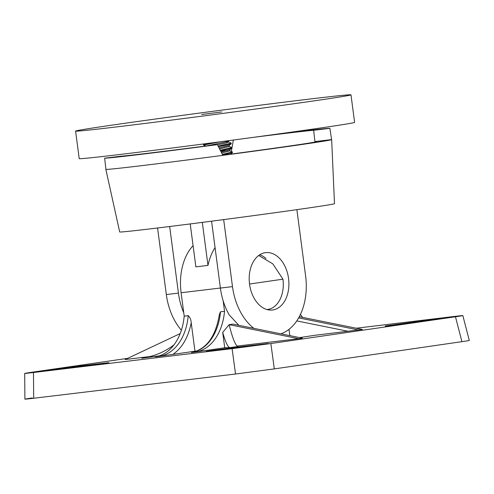 <?xml version="1.0" encoding="UTF-8"?>
<svg xmlns="http://www.w3.org/2000/svg" width="494" height="494" viewBox="0 0 494 494"><rect width="100%" height="100%" fill="white"/><g stroke="black" fill="none" stroke-linecap="round" stroke-linejoin="round"><path stroke-width="0.74" d="M211.895 350.771L206.183 351.364L210.975 350.579L236.274 347.239L268.205 343.503L211.895 350.771M52.549 369.907L46.837 370.5L51.623 369.716L76.922 366.375L108.859 362.633L52.549 369.907M258.708 255.472L272.842 263.882L282.957 279.178A27.775 18.945 -96.8 0 1 267.834 309.435A27.775 18.945 -96.8 0 1 267.52 309.479A27.775 18.945 -96.8 0 1 266.958 309.534M356.254 328.22L454.06 316.475C465.015 315.191 465.484 315.289 455.474 316.771L462.835 315.567L469.3 340.49L467.256 340.885L274.312 368.901L235.539 374.02L33.678 398.257C22.718 399.547 22.249 399.448 32.258 397.96M299.846 337.569L314.388 335.358L362.374 329.455L299.296 316.71M300.476 314.351A52.667 35.92 83.2 0 0 302.637 317.383M224.721 347.757L229.988 347.591L238.182 346.498A67.357 8.207 -97.6 0 1 229.16 324.663L232.915 324.12L302.377 338.155L298.629 338.699L229.16 324.663L222.695 332.376L224.721 347.757L195.501 351.994A52.667 35.92 83.2 0 0 224.535 311.3L223.158 300.815M302.377 338.155L232.915 324.12M289.009 329.35L289.83 335.543M461.939 341.687L455.474 316.771L270.86 343.54L232.087 348.659L33.475 372.513C22.52 373.797 22.045 373.699 32.061 372.217L127.65 358.354M24.904 399.164L24.7 373.415L32.061 372.217M385.314 325.954L440.697 318.488L385.351 326.25M159.198 356.353L194.963 351.215L191.215 322.767C190.999 319.698 190.005 317.327 188.233 315.66A52.667 35.92 -96.8 0 1 159.198 356.353L155.159 356.841A52.667 35.92 83.2 0 0 184.194 316.148L181.113 292.738A51.388 35.043 -96.8 0 1 193.08 245.635M237.169 346.078L298.629 338.699M191.851 352.42L195.501 351.994M194.963 351.215L196.933 350.981M174.024 344.818A67.357 67.258 -110.6 0 1 141.797 358.181L159.204 355.902M180.205 333.574L125.161 359.527L149.88 356.563M224.535 311.3L220.503 311.788L219.392 314.388C215.699 336.605 206.436 349.295 191.616 352.457M188.233 315.66L184.194 316.148M229.988 347.591A67.357 8.207 82.4 0 1 222.695 332.376M156.938 354.365A67.357 67.258 69.4 0 1 142.216 358.02L141.797 358.181M282.957 279.178L249.538 284.025M271.552 134.881A113.886 1.389 172.5 0 1 329.887 128.329L331.585 139.586A113.886 1.389 172.5 0 1 331.659 139.629L334.494 203.689A108.328 1.321 172.5 0 1 305.755 208.375A108.328 1.321 172.5 0 1 187.942 224.22A108.328 1.321 172.5 0 1 119.69 231.964L105.846 169.356A113.886 1.389 172.5 0 1 105.907 169.294M331.659 139.629A113.886 1.389 172.5 0 1 301.451 144.557A113.886 1.389 172.5 0 1 222.837 155.351A113.886 1.389 172.5 0 1 105.92 169.393A113.886 1.389 172.5 0 1 105.846 169.356M272.824 309.954A28.887 19.698 -96.8 0 1 272.497 309.997A28.887 19.698 -96.8 0 1 249.519 283.902A28.887 19.698 -96.8 0 1 265.284 252.681A28.887 19.698 -96.8 0 1 265.605 252.638A28.887 19.698 -96.8 0 1 288.582 278.727A28.887 19.698 -96.8 0 1 272.824 309.954M181.384 330.239A54.161 36.939 -96.8 0 1 166.33 294.56L157.567 227.993M183.768 312.9A54.161 36.939 -96.8 0 1 178.433 293.109L169.664 226.511M331.585 139.586L314.925 141.587A99.004 1.21 172.5 0 1 316.907 141.568A99.004 1.21 172.5 0 1 290.645 145.853A99.004 1.21 172.5 0 1 222.751 155.184M222.837 155.351L217.397 144.643L201.163 146.588A99.998 1.223 172.5 0 1 120.888 156.228L104.654 158.179L105.92 169.393M226.233 141.821L228.592 141.963L231.26 143.118L218.15 146.113M218.416 146.625L227.722 144.798L231.266 143.773L231.26 143.118M229.173 146.372L231.84 147.521L220.256 150.238M220.522 150.75L228.302 149.2L231.847 148.175L231.84 147.521M229.753 150.775L232.421 151.93L222.343 154.363M222.603 154.875L232.427 152.584L232.421 151.93M209.518 143.18L203.46 144.507L203.503 145.088L220.275 141.772M206.122 146.193L203.503 145.088M215.057 247.593A51.666 35.235 83.2 0 0 207.974 265.408L195.871 266.859L190.221 223.93M207.974 265.408L202.312 222.386M296.875 209.654L305.613 276.016A54.161 36.939 83.2 0 1 281.074 333.777M223.671 219.608L232.489 286.619A54.161 36.939 83.2 0 0 253.762 328.257M232.489 286.619L220.392 288.07L211.58 221.189M259.727 254.768A28.887 19.698 -96.8 0 1 265.97 258.448M220.392 288.07A54.161 36.939 83.2 0 0 229.185 314.857L238.719 325.219M217.397 144.643A113.886 1.389 172.5 0 1 104.654 158.179M231.322 151.627L233.378 139.919M252.94 137.412A99.998 1.223 172.5 0 1 313.659 130.28L314.925 141.587M329.887 128.329L313.659 130.28M228.592 141.963L225.721 143.081L217.471 144.791M229.13 145.36L229.278 146.459L219.583 148.904M220.627 150.966L227.394 150.633M229.71 149.762L229.858 150.868L221.664 153.01M221.145 151.985L229.636 149.88L231.847 148.175M219.058 147.879L229.055 145.477L231.266 143.773M206.449 145.958L225.573 141.976L229.08 140.605M75.588 131.089L79.219 158.63A138.882 1.698 -7.5 0 0 166.651 148.713A138.882 1.698 -7.5 0 0 317.766 128.391A138.882 1.698 -7.5 0 0 354.606 122.376L350.981 94.836A138.882 1.698 172.5 0 1 314.141 100.856A138.882 1.698 172.5 0 1 163.026 121.172A138.882 1.698 172.5 0 1 75.588 131.089A138.882 1.698 172.5 0 1 112.428 125.075A138.882 1.698 172.5 0 1 263.543 104.753A138.882 1.698 172.5 0 1 350.981 94.836M221.757 111.947L201.719 114.485L221.757 111.947M348.19 331.301L296.771 320.909M33.678 398.257L33.475 372.513M235.539 374.02L232.087 348.659M274.312 368.901L270.86 343.54M236.274 347.239L236.348 347.838M262.493 344.09L262.536 344.411M409.687 322.421L409.773 323.057M76.922 366.375L77.002 366.974M103.141 363.226L103.184 363.547M181.113 292.738L220.386 288.027M191.468 352.475A52.667 35.92 83.2 0 0 220.503 311.788M358.625 329.998L298.654 317.883M191.215 322.767C188.319 337.322 182.212 347.875 172.912 354.414M178.433 293.109L166.33 294.56M267.52 309.479L266.988 309.54M204.288 143.865L203.46 144.507M230.216 154.289L232.427 152.584M228.697 142.056L228.549 140.951"/></g></svg>
